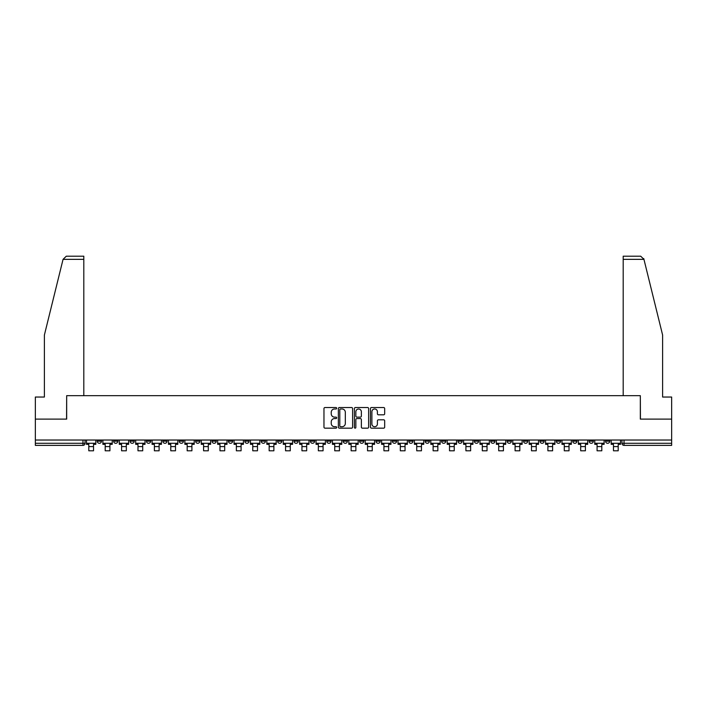<?xml version="1.0" encoding="UTF-8"?>
<svg xmlns="http://www.w3.org/2000/svg" width="707" height="707" viewBox="0 0 707 707"><rect width="100%" height="100%" fill="white"/><g stroke="black" fill="none" stroke-linecap="round" stroke-linejoin="round"><path stroke-width="1.06" d="M336.682 408.257A0.725 0.725 0 0 0 335.958 407.532L324.999 407.532A1.034 1.034 0 0 0 323.965 408.566L323.965 427.134A1.034 1.034 0 0 0 324.999 428.168L335.958 428.168A0.725 0.725 0 0 0 336.682 427.443A0.725 0.725 0 0 0 335.958 426.719L334.544 426.719A3.305 3.305 0 0 1 331.238 423.422L331.238 421.876A3.305 3.305 0 0 1 334.544 418.571L335.958 418.571A0.725 0.725 0 0 0 336.682 417.846A0.725 0.725 0 0 0 335.958 417.13L334.544 417.13A3.305 3.305 0 0 1 331.238 413.825L331.238 412.278A3.305 3.305 0 0 1 334.544 408.982L335.958 408.982A0.725 0.725 0 0 0 336.682 408.257M539.954 440.028L539.954 441.186L544.16 441.186A2.103 2.103 0 0 1 542.057 443.289A2.103 2.103 0 0 1 539.954 441.186L539.954 440.028M523.56 440.028L523.56 441.186L527.767 441.186A2.103 2.103 0 0 1 525.663 443.289A2.103 2.103 0 0 1 523.56 441.186L523.56 440.028M425.181 440.028L425.181 441.186L429.388 441.186A2.103 2.103 0 0 1 427.284 443.289A2.103 2.103 0 0 1 425.181 441.186L425.181 440.028M408.787 440.028L408.787 441.186L412.985 441.186A2.103 2.103 0 0 1 410.891 443.289A2.103 2.103 0 0 1 408.787 441.186L408.787 440.028M392.385 440.028L392.385 441.186L396.592 441.186A2.103 2.103 0 0 1 394.488 443.289A2.103 2.103 0 0 1 392.385 441.186L392.385 440.028M359.598 440.028L359.598 441.186L363.805 441.186A2.103 2.103 0 0 1 361.701 443.289A2.103 2.103 0 0 1 359.598 441.186L359.598 440.028M326.802 441.186L326.802 440.028L326.802 441.186A2.103 2.103 0 0 0 328.905 443.289A2.103 2.103 0 0 1 326.802 441.186L331.009 441.186A2.103 2.103 0 0 1 328.905 443.289A2.103 2.103 0 0 0 331.009 441.186L331.009 440.028L331.009 441.186M310.408 441.186L310.408 440.028L310.408 441.186A2.103 2.103 0 0 0 312.512 443.289A2.103 2.103 0 0 1 310.408 441.186L314.615 441.186A2.103 2.103 0 0 1 312.512 443.289M294.015 441.186L294.015 440.028L294.015 441.186A2.103 2.103 0 0 0 296.109 443.289A2.103 2.103 0 0 1 294.015 441.186L298.213 441.186A2.103 2.103 0 0 1 296.109 443.289A2.103 2.103 0 0 0 298.213 441.186L298.213 440.028L298.213 441.186M277.612 440.028L277.612 441.186L281.819 441.186A2.103 2.103 0 0 1 279.716 443.289A2.103 2.103 0 0 1 277.612 441.186L277.612 440.028M261.219 440.028L261.219 441.186L265.425 441.186A2.103 2.103 0 0 1 263.322 443.289A2.103 2.103 0 0 1 261.219 441.186L261.219 440.028M244.825 440.028L244.825 441.186L249.023 441.186A2.103 2.103 0 0 1 246.929 443.289A2.103 2.103 0 0 1 244.825 441.186L244.825 440.028M228.423 441.186L228.423 440.028L228.423 441.186A2.103 2.103 0 0 0 230.526 443.289A2.103 2.103 0 0 1 228.423 441.186L232.63 441.186A2.103 2.103 0 0 1 230.526 443.289M195.636 441.186L195.636 440.028L195.636 441.186A2.103 2.103 0 0 0 197.739 443.289A2.103 2.103 0 0 1 195.636 441.186L199.834 441.186A2.103 2.103 0 0 1 197.739 443.289A2.103 2.103 0 0 0 199.834 441.186L199.834 440.028L199.834 441.186M179.233 441.186L179.233 440.028L179.233 441.186A2.103 2.103 0 0 0 181.337 443.289A2.103 2.103 0 0 1 179.233 441.186L183.44 441.186A2.103 2.103 0 0 1 181.337 443.289A2.103 2.103 0 0 0 183.44 441.186L183.44 440.028L183.44 441.186M162.84 441.186L162.84 440.028L162.84 441.186A2.103 2.103 0 0 0 164.943 443.289A2.103 2.103 0 0 1 162.84 441.186L167.046 441.186A2.103 2.103 0 0 1 164.943 443.289A2.103 2.103 0 0 0 167.046 441.186L167.046 440.028L167.046 441.186M146.446 441.186L146.446 440.028L146.446 441.186A2.103 2.103 0 0 0 148.55 443.289A2.103 2.103 0 0 1 146.446 441.186L150.653 441.186A2.103 2.103 0 0 1 148.55 443.289M130.053 441.186L130.053 440.028L130.053 441.186A2.103 2.103 0 0 0 132.147 443.289A2.103 2.103 0 0 1 130.053 441.186L134.25 441.186A2.103 2.103 0 0 1 132.147 443.289A2.103 2.103 0 0 0 134.25 441.186L134.25 440.028L134.25 441.186M113.65 441.186L113.65 440.028L113.65 441.186A2.103 2.103 0 0 0 115.754 443.289A2.103 2.103 0 0 1 113.65 441.186L117.857 441.186A2.103 2.103 0 0 1 115.754 443.289A2.103 2.103 0 0 0 117.857 441.186L117.857 440.028L117.857 441.186M383.654 414.806A1.034 1.034 0 0 0 384.679 413.772L384.679 408.566A1.034 1.034 0 0 0 383.654 407.532L371.475 407.532A1.034 1.034 0 0 0 370.441 408.566L370.441 427.134A1.034 1.034 0 0 0 371.475 428.168L383.654 428.168A1.034 1.034 0 0 0 384.679 427.134L384.679 420.842A1.034 1.034 0 0 0 383.654 419.808L378.439 419.808A1.034 1.034 0 0 0 377.405 420.842L377.405 423.961A2.757 2.757 0 0 1 374.648 426.719A2.757 2.757 0 0 1 371.891 423.961L371.891 411.739A2.757 2.757 0 0 1 374.648 408.982A2.757 2.757 0 0 1 377.405 411.739L377.405 413.772A1.034 1.034 0 0 0 378.439 414.806L383.654 414.806M63.056 259.354L66.299 256.199L83.806 256.199L83.806 259.354L63.056 259.354L44.391 335.03L44.391 397.042L35.35 397.042L35.35 419.11L66.67 419.11L66.67 395.673L640.33 395.673L640.33 419.11L671.65 419.11L671.65 440.028L35.35 440.028L35.35 443.289L85.061 443.289L85.061 440.028L85.061 443.289A2.103 2.103 0 0 1 82.966 445.383L35.35 445.383L35.35 443.289M35.35 419.11L35.35 440.028M352.599 408.566A1.034 1.034 0 0 0 351.565 407.532L339.395 407.532A1.034 1.034 0 0 0 338.361 408.566L338.361 427.134A1.034 1.034 0 0 0 339.395 428.168L351.565 428.168A1.034 1.034 0 0 0 352.599 427.134L352.599 408.566M355.435 407.532L367.605 407.532A1.034 1.034 0 0 1 368.639 408.566L368.639 427.134A1.034 1.034 0 0 1 367.605 428.168L362.399 428.168A1.034 1.034 0 0 1 361.365 427.134L361.365 419.605A1.034 1.034 0 0 0 360.331 418.571L356.876 418.571A1.034 1.034 0 0 0 355.851 419.605L355.851 427.443A0.725 0.725 0 0 1 355.126 428.168A0.725 0.725 0 0 1 354.401 427.443L354.401 408.566A1.034 1.034 0 0 1 355.435 407.532M621.939 440.028L621.939 443.289L671.65 443.289L671.65 445.383L624.034 445.383A2.103 2.103 0 0 1 621.939 443.289A2.103 2.103 0 0 0 624.034 445.383L624.034 440.028M671.65 440.028L671.65 443.289M609.743 440.028L609.743 441.186A2.103 2.103 0 0 1 607.64 443.289A2.103 2.103 0 0 1 605.537 441.186L609.743 441.186M605.537 440.028L605.537 441.186M593.35 440.028L593.35 441.186A2.103 2.103 0 0 1 591.246 443.289A2.103 2.103 0 0 1 589.143 441.186A2.103 2.103 0 0 0 591.246 443.289M589.143 440.028L589.143 441.186L593.35 441.186M576.947 440.028L576.947 441.186A2.103 2.103 0 0 1 574.853 443.289A2.103 2.103 0 0 1 572.75 441.186L576.947 441.186M572.75 440.028L572.75 441.186M560.554 440.028L560.554 441.186A2.103 2.103 0 0 1 558.45 443.289A2.103 2.103 0 0 1 556.347 441.186L560.554 441.186M556.347 440.028L556.347 441.186M544.16 440.028L544.16 441.186M527.767 440.028L527.767 441.186L527.767 440.028M511.364 440.028L511.364 441.186A2.103 2.103 0 0 1 509.261 443.289A2.103 2.103 0 0 1 507.166 441.186L511.364 441.186M507.166 440.028L507.166 441.186M494.971 440.028L494.971 441.186A2.103 2.103 0 0 1 492.867 443.289A2.103 2.103 0 0 1 490.764 441.186L494.971 441.186M490.764 440.028L490.764 441.186M478.577 440.028L478.577 441.186A2.103 2.103 0 0 1 476.474 443.289A2.103 2.103 0 0 1 474.37 441.186L478.577 441.186M474.37 440.028L474.37 441.186M462.175 440.028L462.175 441.186A2.103 2.103 0 0 1 460.071 443.289A2.103 2.103 0 0 1 457.977 441.186L462.175 441.186M457.977 440.028L457.977 441.186M445.781 440.028L445.781 441.186A2.103 2.103 0 0 1 443.678 443.289A2.103 2.103 0 0 1 441.575 441.186L445.781 441.186M441.575 440.028L441.575 441.186M429.388 440.028L429.388 441.186A2.103 2.103 0 0 1 427.284 443.289M412.985 440.028L412.985 441.186M396.592 441.186L396.592 440.028L396.592 441.186A2.103 2.103 0 0 1 394.488 443.289M380.198 440.028L380.198 441.186A2.103 2.103 0 0 1 378.095 443.289A2.103 2.103 0 0 1 375.991 441.186A2.103 2.103 0 0 0 378.095 443.289A2.103 2.103 0 0 0 380.198 441.186L375.991 441.186L375.991 440.028M363.805 441.186L363.805 440.028L363.805 441.186A2.103 2.103 0 0 1 361.701 443.289M347.402 440.028L347.402 441.186A2.103 2.103 0 0 1 345.299 443.289A2.103 2.103 0 0 1 343.195 441.186A2.103 2.103 0 0 0 345.299 443.289M343.195 440.028L343.195 441.186L347.402 441.186M314.615 440.028L314.615 441.186L314.615 440.028M281.819 441.186L281.819 440.028L281.819 441.186A2.103 2.103 0 0 1 279.716 443.289M265.425 441.186L265.425 440.028L265.425 441.186A2.103 2.103 0 0 1 263.322 443.289M249.023 441.186L249.023 440.028L249.023 441.186A2.103 2.103 0 0 1 246.929 443.289M232.63 440.028L232.63 441.186L232.63 440.028M216.236 441.186L216.236 440.028L216.236 441.186A2.103 2.103 0 0 1 214.133 443.289A2.103 2.103 0 0 1 212.029 441.186L216.236 441.186A2.103 2.103 0 0 1 214.133 443.289M212.029 440.028L212.029 441.186M150.653 440.028L150.653 441.186L150.653 440.028M101.463 440.028L101.463 441.186A2.103 2.103 0 0 1 99.36 443.289A2.103 2.103 0 0 1 97.257 441.186A2.103 2.103 0 0 0 99.36 443.289A2.103 2.103 0 0 0 101.463 441.186L101.463 440.028M97.257 440.028L97.257 441.186L101.463 441.186M82.966 440.028L82.966 445.383A2.103 2.103 0 0 0 85.061 443.289M340.527 408.982A0.725 0.725 0 0 0 339.802 409.698L339.802 426.003A0.725 0.725 0 0 0 340.527 426.719L342.02 426.719A3.305 3.305 0 0 0 345.325 423.422L345.325 412.278A3.305 3.305 0 0 0 342.02 408.982L340.527 408.982M361.365 411.792A2.757 2.757 0 0 0 358.608 409.026A2.757 2.757 0 0 0 355.851 411.792L355.851 416.096A1.034 1.034 0 0 0 356.876 417.13L360.331 417.13A1.034 1.034 0 0 0 361.365 416.096L361.365 411.792M86.484 443.289L95.834 443.289L95.834 444.332L93.527 444.332L93.527 450.801L88.799 450.801L88.799 444.332L86.484 444.332L86.484 440.028M95.834 443.289L95.834 440.028M83.806 395.673L83.806 259.354M66.564 419.11L66.67 395.673M671.65 419.11L671.65 397.042L662.609 397.042L662.609 335.03L643.759 258.594L643.944 259.354L640.701 256.199L623.194 256.199L623.194 395.673M640.436 419.11L640.33 395.673M102.877 443.289L112.236 443.289L112.236 444.332L109.921 444.332L109.921 450.801L105.193 450.801L105.193 444.332L102.877 444.332L102.877 440.028M112.236 443.289L112.236 440.028M119.28 443.289L128.63 443.289L128.63 444.332L126.314 444.332L126.314 450.801L121.586 450.801L121.586 444.332L119.28 444.332L119.28 440.028M128.63 443.289L128.63 440.028M135.673 443.289L145.023 443.289L145.023 444.332L142.717 444.332L142.717 450.801L137.98 450.801L137.98 444.332L135.673 444.332L135.673 440.028M145.023 443.289L145.023 440.028M152.067 443.289L161.426 443.289L161.426 444.332L159.11 444.332L159.11 450.801L154.382 450.801L154.382 444.332L152.067 444.332L152.067 440.028M161.426 443.289L161.426 440.028M168.46 443.289L177.819 443.289L177.819 444.332L175.504 444.332L175.504 450.801L170.776 450.801L170.776 444.332L168.46 444.332L168.46 440.028M177.819 443.289L177.819 440.028M184.863 443.289L194.213 443.289L194.213 444.332L191.906 444.332L191.906 450.801L187.169 450.801L187.169 444.332L184.863 444.332L184.863 440.028M194.213 443.289L194.213 440.028M201.256 443.289L210.615 443.289L210.615 444.332L208.3 444.332L208.3 450.801L203.572 450.801L203.572 444.332L201.256 444.332L201.256 440.028M210.615 443.289L210.615 440.028M217.65 443.289L227.009 443.289L227.009 444.332L224.693 444.332L224.693 450.801L219.965 450.801L219.965 444.332L217.65 444.332L217.65 440.028M227.009 443.289L227.009 440.028M234.052 443.289L243.402 443.289L243.402 444.332L241.087 444.332L241.087 450.801L236.359 450.801L236.359 444.332L234.052 444.332L234.052 440.028M243.402 443.289L243.402 440.028M250.446 443.289L259.796 443.289L259.796 444.332L257.489 444.332L257.489 450.801L252.761 450.801L252.761 444.332L250.446 444.332L250.446 440.028M259.796 443.289L259.796 440.028M266.839 443.289L276.198 443.289L276.198 444.332L273.883 444.332L273.883 450.801L269.155 450.801L269.155 444.332L266.839 444.332L266.839 440.028M276.198 443.289L276.198 440.028M283.242 443.289L292.592 443.289L292.592 444.332L290.277 444.332L290.277 450.801L285.548 450.801L285.548 444.332L283.242 444.332L283.242 440.028M292.592 443.289L292.592 440.028M299.635 443.289L308.986 443.289L308.986 444.332L306.679 444.332L306.679 450.801L301.951 450.801L301.951 444.332L299.635 444.332L299.635 440.028M308.986 443.289L308.986 440.028M316.029 443.289L325.388 443.289L325.388 444.332L323.072 444.332L323.072 450.801L318.344 450.801L318.344 444.332L316.029 444.332L316.029 440.028M325.388 443.289L325.388 440.028M332.423 443.289L341.781 443.289L341.781 444.332L339.466 444.332L339.466 450.801L334.738 450.801L334.738 444.332L332.423 444.332L332.423 440.028M341.781 443.289L341.781 440.028M348.825 443.289L358.175 443.289L358.175 444.332L355.868 444.332L355.868 450.801L351.132 450.801L351.132 444.332L348.825 444.332L348.825 440.028M358.175 443.289L358.175 440.028M365.219 443.289L374.577 443.289L374.577 444.332L372.262 444.332L372.262 450.801L367.534 450.801L367.534 444.332L365.219 444.332L365.219 440.028M374.577 443.289L374.577 440.028M381.612 443.289L390.971 443.289L390.971 444.332L388.656 444.332L388.656 450.801L383.928 450.801L383.928 444.332L381.612 444.332L381.612 440.028M390.971 443.289L390.971 440.028M398.014 443.289L407.365 443.289L407.365 444.332L405.049 444.332L405.049 450.801L400.321 450.801L400.321 444.332L398.014 444.332L398.014 440.028M407.365 443.289L407.365 440.028M414.408 443.289L423.758 443.289L423.758 444.332L421.452 444.332L421.452 450.801L416.723 450.801L416.723 444.332L414.408 444.332L414.408 440.028M423.758 443.289L423.758 440.028M430.802 443.289L440.161 443.289L440.161 444.332L437.845 444.332L437.845 450.801L433.117 450.801L433.117 444.332L430.802 444.332L430.802 440.028M440.161 443.289L440.161 440.028M447.204 443.289L456.554 443.289L456.554 444.332L454.239 444.332L454.239 450.801L449.511 450.801L449.511 444.332L447.204 444.332L447.204 440.028M456.554 443.289L456.554 440.028M463.598 443.289L472.948 443.289L472.948 444.332L470.641 444.332L470.641 450.801L465.913 450.801L465.913 444.332L463.598 444.332L463.598 440.028M472.948 443.289L472.948 440.028M479.991 443.289L489.35 443.289L489.35 444.332L487.035 444.332L487.035 450.801L482.307 450.801L482.307 444.332L479.991 444.332L479.991 440.028M489.35 443.289L489.35 440.028M496.385 443.289L505.744 443.289L505.744 444.332L503.428 444.332L503.428 450.801L498.7 450.801L498.7 444.332L496.385 444.332L496.385 440.028M505.744 443.289L505.744 440.028M512.787 443.289L522.137 443.289L522.137 444.332L519.831 444.332L519.831 450.801L515.094 450.801L515.094 444.332L512.787 444.332L512.787 440.028M522.137 443.289L522.137 440.028M529.181 443.289L538.54 443.289L538.54 444.332L536.224 444.332L536.224 450.801L531.496 450.801L531.496 444.332L529.181 444.332L529.181 440.028M538.54 443.289L538.54 440.028M545.574 443.289L554.933 443.289L554.933 444.332L552.618 444.332L552.618 450.801L547.89 450.801L547.89 444.332L545.574 444.332L545.574 440.028M554.933 443.289L554.933 440.028M561.977 443.289L571.327 443.289L571.327 444.332L569.02 444.332L569.02 450.801L564.283 450.801L564.283 444.332L561.977 444.332L561.977 440.028M571.327 443.289L571.327 440.028M578.37 443.289L587.72 443.289L587.72 444.332L585.414 444.332L585.414 450.801L580.686 450.801L580.686 444.332L578.37 444.332L578.37 440.028M587.72 443.289L587.72 440.028M594.764 443.289L604.123 443.289L604.123 444.332L601.807 444.332L601.807 450.801L597.079 450.801L597.079 444.332L594.764 444.332L594.764 440.028M604.123 443.289L604.123 440.028M611.166 443.289L620.516 443.289L620.516 444.332L618.201 444.332L618.201 450.801L613.473 450.801L613.473 444.332L611.166 444.332L611.166 440.028M620.516 443.289L620.516 440.028M88.799 446.594L93.527 446.594M643.944 259.354L623.194 259.354M105.193 446.594L109.921 446.594M121.586 446.594L126.314 446.594M137.98 446.594L142.717 446.594M154.382 446.594L159.11 446.594M170.776 446.594L175.504 446.594M187.169 446.594L191.906 446.594M203.572 446.594L208.3 446.594M219.965 446.594L224.693 446.594M236.359 446.594L241.087 446.594M252.761 446.594L257.489 446.594M269.155 446.594L273.883 446.594M285.548 446.594L290.277 446.594M301.951 446.594L306.679 446.594M318.344 446.594L323.072 446.594M334.738 446.594L339.466 446.594M351.132 446.594L355.868 446.594M367.534 446.594L372.262 446.594M383.928 446.594L388.656 446.594M400.321 446.594L405.049 446.594M416.723 446.594L421.452 446.594M433.117 446.594L437.845 446.594M449.511 446.594L454.239 446.594M465.913 446.594L470.641 446.594M482.307 446.594L487.035 446.594M498.7 446.594L503.428 446.594M515.094 446.594L519.831 446.594M531.496 446.594L536.224 446.594M547.89 446.594L552.618 446.594M564.283 446.594L569.02 446.594M580.686 446.594L585.414 446.594M597.079 446.594L601.807 446.594M613.473 446.594L618.201 446.594"/></g></svg>
